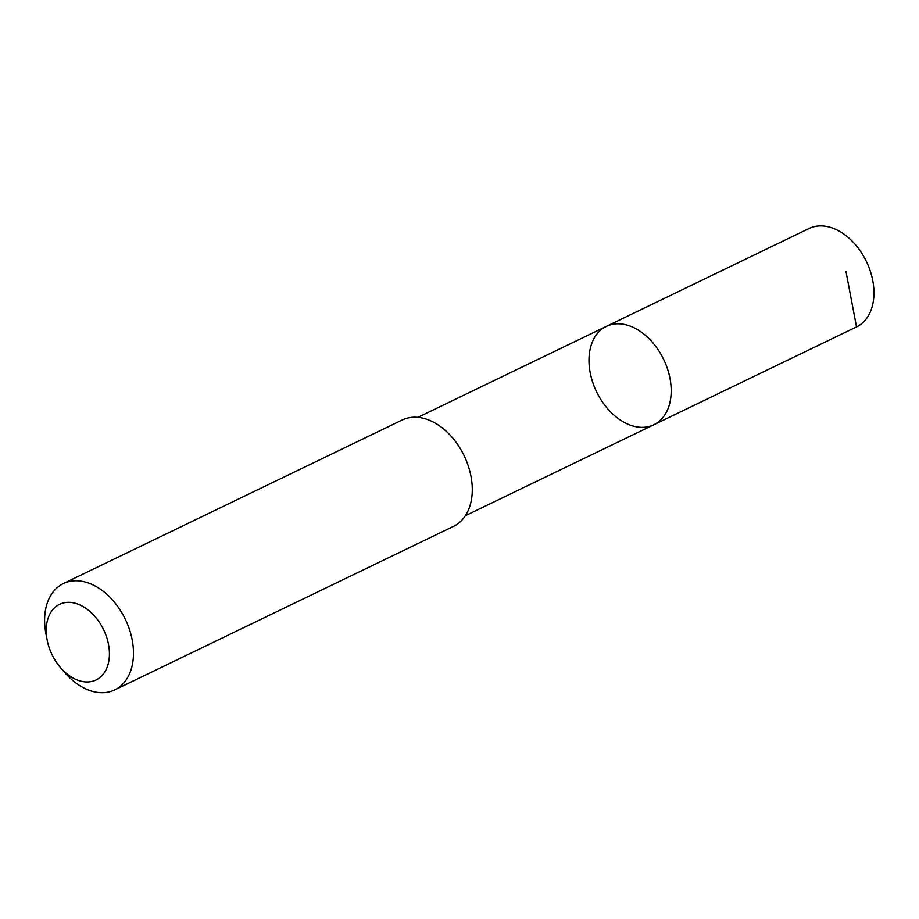 <?xml version="1.0" encoding="UTF-8"?>
<svg xmlns="http://www.w3.org/2000/svg" width="919" height="919" viewBox="0 0 919 919"><rect width="100%" height="100%" fill="white"/><g stroke="black" fill="none" stroke-linecap="round" stroke-linejoin="round"><path stroke-width="1.38" d="M593.077 340.363A54.612 37.242 64.2 0 1 606.345 326.383A54.612 37.242 64.2 0 1 663.633 359.363A54.612 37.242 64.2 0 1 653.834 424.75A54.612 37.242 64.2 0 1 603.542 403.533A54.612 37.242 64.2 0 1 593.077 340.363M856.588 326.877A54.623 37.254 -115.8 0 0 869.868 312.885A54.623 37.254 -115.8 0 0 859.391 249.704A54.623 37.254 -115.8 0 0 809.099 228.486L606.345 326.383A54.612 37.242 64.2 0 1 663.633 359.363A54.612 37.242 64.2 0 1 653.834 424.75L856.588 326.877M60.355 667.435L64.491 672.271A59.046 40.275 -115.8 0 0 114.714 689.916L453.515 526.369A59.046 40.275 -115.8 0 0 467.863 511.251A59.046 40.275 -115.8 0 0 456.548 442.947A59.046 40.275 -115.8 0 0 402.177 420.006L63.365 583.565A59.046 40.275 -115.8 0 0 45.95 633.869L47.168 640.118A42.01 28.65 -115.8 0 0 60.355 667.435A42.01 28.65 -115.8 0 0 106.282 669.227A42.01 28.65 -115.8 0 0 81.021 605.472A42.01 28.65 -115.8 0 0 47.168 640.118M114.714 689.916A59.046 40.275 -115.8 0 0 129.062 674.799A59.046 40.275 -115.8 0 0 117.735 606.494A59.046 40.275 -115.8 0 0 63.365 583.565M856.531 326.9L845.939 271.358M465.393 515.708L653.834 424.75M417.904 417.352L606.345 326.383"/></g></svg>
